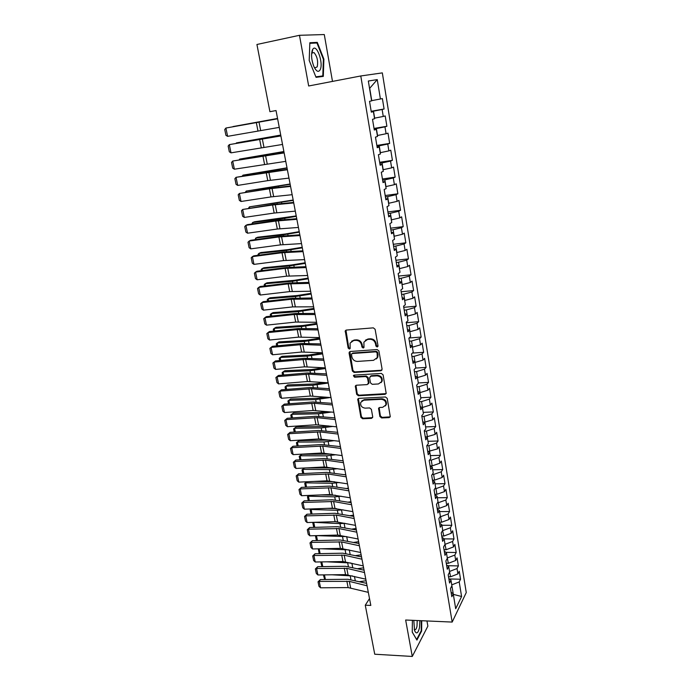 <?xml version="1.0" encoding="UTF-8"?>
<svg xmlns="http://www.w3.org/2000/svg" width="691" height="691" viewBox="0 0 691 691"><rect width="100%" height="100%" fill="white"/><g stroke="black" fill="none" stroke-linecap="round" stroke-linejoin="round"><path stroke-width="1.04" d="M377.148 347.003L378.02 345.837L375.118 329.287L373.321 327.854L346.346 330.065L345.232 330.859L348.152 348.057L349.378 349.05L350.156 348.489L350.087 343.099L353.671 340.516L355.9 340.343C358.845 340.421 360.728 341.941 361.557 344.913L361.937 347.029L363.181 348.031L363.984 347.443L363.889 342.131L367.569 339.445L369.823 339.272C372.803 339.341 374.703 340.879 375.524 343.868L375.904 346.001L377.148 347.003M365.375 340.222L368.122 338.97L370.376 338.797C373.347 338.866 375.248 340.395 376.068 343.384L376.448 345.509L377.942 346.467M345.958 330.151L348.73 347.573L350.138 348.532M351.589 341.242L354.241 340.041L356.47 339.868C359.406 339.946 361.298 341.466 362.119 344.429L362.499 346.545L363.958 347.504M312.021 51.03L312.332 51.6M379.869 416.526L381.613 417.943L389.102 417.623L390.285 416.751L387.236 398.405L385.474 396.98L358.879 398.361L357.748 399.165L360.892 417.347L362.62 418.755L371.525 418.375L372.725 416.828L371.378 409.357L369.642 407.94L365.202 408.148C361.739 407.63 360.244 405.712 360.728 402.378L363.76 400.21L381.259 399.32C384.714 399.804 386.234 401.704 385.82 405.021L382.676 407.327L379.748 407.465L378.582 408.312L379.869 416.526L380.395 415.947L382.132 417.364L390.242 416.854M370.817 605.42L276.037 110.56L269.913 111.692L256.931 44.483L299.471 35.301L308.67 85.986L360.78 75.967L452.173 622.073L405.66 620.017L412.277 656.45L374.738 654.222L365.271 605.204L370.817 605.42M380.862 370.756L382.097 369.132L378.918 350.985L377.139 349.551L350.277 351.494L349.085 353.127L352.375 371.032L354.12 372.449L380.862 370.756L381.95 370.082M383.108 374.859L386.191 393.481L385.008 394.345L358.396 395.753L356.66 394.345L355.338 386.027L356.47 385.224L367.206 384.611L368.415 383.013L367.508 377.96L365.755 376.535L354.552 377.226L353.377 375.679L354.163 375.118L381.337 373.425L383.108 374.859M360.78 75.967L382.33 72.883L466.261 592.55L452.173 622.073M371.179 111.286L384.084 109.005L382.382 98.571L380.413 98.994L377.251 79.603L368.329 81.028L371.62 100.886L369.53 101.335L371.317 112.141L373.399 111.631L374.574 118.757L372.509 119.31L374.289 130.012L376.336 129.407L377.511 136.464L375.472 137.112L377.234 147.71L379.255 147.01L380.413 153.998L378.4 154.741L380.145 165.244L382.14 164.441L383.289 171.377L381.302 172.206L383.03 182.605L384.999 181.716L386.139 188.583L384.179 189.507L385.889 199.811L387.832 198.835L388.964 205.633L387.02 206.652L388.722 216.862L390.64 215.791L391.754 222.528L389.845 223.634L391.529 233.748L393.421 232.591L394.526 239.267L392.643 240.459L394.302 250.47L396.176 249.235L397.273 255.843L395.407 257.121L397.057 267.054L398.906 265.724L399.994 272.28L398.154 273.636L399.787 283.474L401.618 282.066L402.689 288.562L400.875 290.004L402.49 299.747L404.295 298.262L405.358 304.696L403.57 306.217L405.176 315.873L406.956 314.31L408.01 320.684L406.239 322.291L407.828 331.861L409.59 330.212L410.635 336.534L408.882 338.21L410.463 347.694L412.199 345.975L413.235 352.237L411.508 353.991L413.071 363.388L414.781 361.592L415.809 367.802L414.108 369.633L415.654 378.953L417.347 377.079L418.366 383.229L416.682 385.129L418.21 394.371L419.886 392.419L420.897 398.526L419.23 400.495L420.75 409.651L422.408 407.63L423.41 413.684L421.76 415.723L423.272 424.801L424.905 422.711L425.898 428.705L424.274 430.821L425.768 439.813L427.375 437.662L428.36 443.605L426.753 445.781L428.239 454.695L429.828 452.475L430.804 458.366L429.223 460.612L430.692 469.448L432.264 467.168L433.231 473.007L431.668 475.322L433.119 484.08L434.674 481.731L435.632 487.518L434.086 489.893L435.529 498.582L437.066 496.164L438.016 501.908L436.487 504.344L437.921 512.955L439.433 510.485L440.374 516.177L438.871 518.673L440.288 527.216L441.782 524.676L442.715 530.317L441.229 532.882L442.637 541.347L444.114 538.747L445.039 544.344L443.57 546.97L444.961 555.365L446.429 552.705L447.345 558.25L445.885 560.937L447.276 569.254L448.718 566.542L449.625 572.044L448.191 574.782L449.565 583.04L450.99 580.267L451.897 585.726L450.472 588.516L451.828 596.704L453.244 593.871L451.085 592.187M384.084 109.005L382.132 109.489L383.263 116.451L374.479 118.178M374.03 128.44L386.891 126.272L385.207 115.933L383.263 116.451M386.891 126.272L384.965 126.85L386.088 133.743L377.346 135.522M376.854 145.447L389.672 143.382L388.005 133.138L386.088 133.743M389.672 143.382L387.763 144.048L388.878 150.88L380.197 152.702M379.653 162.29L392.428 160.329L390.778 150.18L388.878 150.88M392.428 160.329L390.545 161.089L391.65 167.861L383.013 169.727M382.425 178.986L395.157 177.129L393.525 167.067L391.65 167.861M395.157 177.129L393.3 177.967L394.397 184.678L385.811 186.605M385.181 195.536L397.869 193.774L396.245 183.806L394.397 184.678M397.869 193.774L396.029 194.698L397.118 201.349L388.575 203.318M387.901 211.938L400.547 210.271L398.94 200.39L397.118 201.349M400.547 210.271L398.733 211.282L399.813 217.872L391.322 219.885M390.605 228.185L403.207 226.622L401.618 216.827L399.813 217.872M403.207 226.622L401.419 227.71L402.482 234.24L394.034 236.296M393.283 244.294L405.842 242.817L404.261 233.117L402.482 234.24M405.842 242.817L404.071 243.992L405.125 250.462L396.729 252.569M395.934 260.257L408.45 258.875L406.887 249.261L405.125 250.462M408.45 258.875L406.705 260.127L407.75 266.545L399.398 268.687M398.56 276.08L411.041 274.793L409.487 265.258L407.75 266.545M411.041 274.793L409.314 276.124L410.35 282.481L402.041 284.666M401.169 291.766L413.607 290.565L412.069 281.116L410.35 282.481M413.607 290.565L411.905 291.973L412.933 298.279L404.667 300.499M403.751 307.314L416.146 306.208L414.626 296.836L412.933 298.279M416.146 306.208L414.462 307.685L415.481 313.93L407.267 316.202M406.308 322.732L418.668 321.704L417.157 312.418L415.481 313.93M418.668 321.704L417.001 323.258L418.012 329.452L409.841 331.758M409.115 337.994L421.165 337.07L419.67 327.862L418.012 329.452M421.165 337.07L419.523 338.702L420.525 344.835L412.397 347.184M412.397 353.084L423.643 352.298L422.158 343.177L420.525 344.835M423.643 352.298L422.02 353.999L423.013 360.089L414.928 362.473M415.559 368.07L426.097 367.405L424.628 358.361L423.013 360.089M426.097 367.405L424.499 369.175L425.483 375.204L417.433 377.623M418.323 382.952L428.532 382.373L427.073 373.408L425.483 375.204M428.532 382.373L426.952 384.213L427.928 390.19L419.921 392.652M420.767 397.731L430.951 397.213L429.5 388.325L427.928 390.19M430.951 397.213L429.379 399.122L430.346 405.056L422.227 407.552M423.194 412.38L433.343 411.931L431.91 403.121L430.346 405.056M433.343 411.931L431.797 413.909L432.756 419.783L424.144 422.339M425.596 426.908L435.71 426.528L434.293 417.787L432.756 419.783M435.71 426.528L434.181 428.567L435.14 434.397L426.088 436.997M427.979 441.316L438.068 440.996L436.66 432.324L435.14 434.397M438.068 440.996L436.557 443.095L437.498 448.874L428.066 451.517M430.346 455.602L440.4 455.343L439.001 446.749L437.498 448.874M440.4 455.343L438.906 457.511L439.839 463.238L432.203 465.864L430.104 465.907M432.696 469.768L442.715 469.569L441.324 461.044L439.839 463.238M442.715 469.569L441.238 471.798L442.162 477.481L434.57 480.141L432.471 480.167M435.019 483.821L445.004 483.674L443.631 475.227L442.162 477.481M445.004 483.674L443.553 485.963L444.468 491.603L436.911 494.29L434.82 494.315M437.325 497.753L447.284 497.667L445.92 489.288L444.468 491.603M447.284 497.667L445.842 500.016L446.757 505.605L439.234 508.326L437.153 508.334M439.614 511.565L449.539 511.547L448.183 503.238L446.757 505.605M449.539 511.547L448.113 513.957L449.02 519.494L441.54 522.249L439.459 522.241M441.886 525.272L451.776 525.307L450.437 517.067L449.02 519.494M451.776 525.307L450.368 527.769L451.266 533.271L443.829 536.052L441.748 536.035M444.132 538.868L453.996 538.954L452.665 530.783L451.266 533.271M453.996 538.954L452.605 541.476L453.495 546.927L446.092 549.742L444.028 549.716M445.92 552.342L456.198 552.498L454.877 544.387L453.495 546.927M456.198 552.498L454.825 555.072L455.706 560.479L448.338 563.32L446.282 563.277M447.578 565.704L458.383 565.92L457.071 557.879L455.706 560.479M458.383 565.92L457.027 568.555L457.9 573.919L450.567 576.786L448.511 576.735M449.254 578.946L460.543 579.239L459.247 571.258L457.9 573.919M460.543 579.239L459.204 581.926L461.588 596.506L455.697 608.711L453.244 593.871M450.99 580.267L448.83 578.626M453.287 594.13L451.741 584.811M459.204 581.926L451.897 584.819M461.588 596.506L453.322 594.364M448.718 566.542L446.559 564.953M450.567 576.786L449.521 571.414M457.027 568.555L449.677 571.414M446.429 552.705L444.261 551.159M448.338 563.32L447.284 557.905M454.825 555.072L447.44 557.905M444.114 538.747L441.955 537.253M446.092 549.742L445.03 544.275M452.605 541.476L445.185 544.283M441.782 524.676L439.623 523.234M443.829 536.052L442.585 530.541M450.368 527.769L442.914 530.541M439.433 510.485L437.273 509.094M441.54 522.249L440.625 516.695L440.063 516.695M448.113 513.957L440.625 516.695M437.066 496.164L434.907 494.834M439.234 508.326L438.31 502.728L437.498 502.737M445.842 500.016L438.31 502.728M434.674 481.731L432.514 480.444M436.911 494.29L435.978 488.641L434.889 488.658M443.553 485.963L435.978 488.641M432.264 467.168L430.104 465.941M434.57 480.141L433.628 474.441L432.238 474.467M441.238 471.798L433.628 474.441M429.828 452.475L427.677 451.309M432.203 465.864L431.253 460.12L429.543 460.163M438.906 457.511L431.253 460.12M427.375 437.662L425.224 436.548M429.828 451.465L428.869 445.678L426.788 445.738M436.557 443.095L428.869 445.678M424.905 422.711L422.745 421.657M427.418 436.945L426.451 431.106L424.334 431.184M434.181 428.567L426.451 431.106M422.408 407.63L420.249 406.636M425 422.305L424.024 416.414L421.89 416.509M431.797 413.909L424.024 416.414M419.886 392.419L417.735 391.486M422.555 407.535L421.57 401.592L419.428 401.696M429.379 399.122L421.57 401.592M417.347 377.079L415.196 376.206M420.085 392.643L419.091 386.649L416.949 386.761M426.952 384.213L419.091 386.649M414.781 361.592L412.631 360.788M417.597 377.614L416.595 371.568L414.445 371.698M424.499 369.175L416.595 371.568M412.199 345.975L410.048 345.232M415.092 362.455L414.082 356.357L411.922 356.504M422.02 353.999L414.082 356.357M409.59 330.212L407.44 329.529M412.562 347.167L411.542 341.017L409.374 341.181M419.523 338.702L411.542 341.017M406.956 314.31L404.814 313.697M410.005 331.749L408.977 325.539L406.809 325.711M417.001 323.258L408.977 325.539M404.295 298.262L402.153 297.717M407.431 316.184L406.394 309.922L404.218 310.112M414.462 307.685L406.394 309.922M401.618 282.066L399.476 281.591M404.831 300.49L403.786 294.167L401.601 294.375M411.905 291.973L403.786 294.167M398.906 265.724L396.772 265.318M402.214 284.649L401.16 278.274L398.957 278.499M409.314 276.124L401.16 278.274M396.176 249.235L394.043 248.898M399.571 268.669L398.5 262.235L396.297 262.476M406.705 260.127L398.5 262.235M393.421 232.591L391.287 232.323M396.902 252.543L395.822 246.056L393.611 246.316M404.071 243.992L395.822 246.056M390.64 215.791L388.515 215.601M394.207 236.279L393.119 229.732L390.907 229.999M401.419 227.71L393.119 229.732M387.832 198.835L385.708 198.723M391.486 219.859L390.398 213.251L388.169 213.545M398.733 211.282L390.398 213.251M384.999 181.716L382.874 181.69M388.748 203.292L387.642 196.624L385.414 196.935M396.029 194.698L387.642 196.624M382.14 164.441L380.015 164.493M385.975 186.579L384.861 179.85L382.624 180.17M393.3 177.967L384.861 179.85M379.255 147.01L377.139 147.131M383.185 169.701L382.063 162.912L379.817 163.257M390.545 161.089L382.063 162.912M376.336 129.407L374.22 129.606M380.37 152.676L379.229 145.818L376.975 146.181M387.763 144.048L379.229 145.818M373.399 111.631L371.283 111.925M377.519 135.488L376.379 128.569L374.116 128.949M384.965 126.85L376.379 128.569M374.652 118.144L373.494 111.165L371.222 111.562M382.132 109.489L373.494 111.165M369.504 598.587L365.271 605.204M412.277 656.45L427.867 626.141L426.96 620.959M332.492 81.408L324.286 34.55L299.471 35.301M380.413 98.994L371.577 100.67M371.749 100.636L369.711 88.284L377.251 79.603M323.31 76.381L323.889 59.132L317.281 42.376L309.853 42.73L309.197 60.454L316.055 77.332L323.31 76.381M412.38 620.319L412.251 632.153L416.923 640.065L421.64 631.004L421.726 620.725M349.845 351.598L352.946 370.523L354.69 371.931L381.397 370.238M377.105 352.833L375.861 351.831L352.289 353.516L351.512 354.086L351.857 356.867C352.686 359.804 354.552 361.315 357.472 361.419L373.555 360.322L377.286 357.567L377.105 352.833L377.649 352.341L376.405 351.339L375.861 351.831M352.099 353.55L352.859 353.032L376.405 351.339M376.465 358.931L377.83 357.066L378.037 354.578L377.502 355.07M377.649 352.341L378.037 354.578M355.969 385.353L357.221 393.801L358.957 395.209L386.131 393.628M368.286 383.937L368.959 382.486L368.053 377.433L366.299 376.016L355.114 376.699L354.552 377.226M353.377 375.679L353.947 375.161L355.114 376.699M378.461 383.963L381.596 381.657C382.054 378.253 380.534 376.319 377.027 375.844L370.799 376.232L369.581 377.83L370.488 382.892L372.25 384.317L378.461 383.963M381.052 382.65L382.123 381.121C382.589 377.727 381.061 375.792 377.562 375.325L377.027 375.844M370.272 376.37L371.343 375.705L377.562 375.325M379.152 407.63L380.395 415.947M385.353 405.919L386.338 404.46C386.753 401.143 385.233 399.243 381.786 398.767L381.259 399.32M361.773 400.935L364.304 399.657L381.786 398.767M358.361 398.491L361.445 416.777L363.164 418.176L372.639 417.64M323.353 59.245L323.889 59.132M313.636 43.144L317.281 42.376M421.104 630.978L421.64 631.004M277.549 118.455L233.057 126.557L277.557 118.498M279.259 127.386L227.615 136.343L225.905 128.042L224.739 129.528L225.931 135.332L227.615 136.343M277.618 118.8L225.905 128.042L277.601 118.74M280.727 135.065L236.391 142.899L280.753 135.177M283.88 151.519L239.691 159.094L283.915 151.692M239.259 159.742L239.691 159.094L239.803 159.647M282.533 144.445L231.01 152.849L229.317 144.618L228.151 146.06L229.334 151.813L231.01 152.849M280.9 135.937L229.317 144.618L280.866 135.773M285.763 161.349L234.379 169.2L232.694 161.046L231.528 162.445L232.703 168.146L234.379 169.2M284.148 152.918L232.694 161.046L284.105 152.659M320.253 69.584C323.613 62.803 316.495 43.136 312.79 49.251L312.401 49.959C310.959 54.468 311.434 59.962 313.835 66.422C316.366 71.622 318.508 72.676 320.253 69.584M314.094 67.01L314.949 67.822L317.195 66.897C318.292 61.249 317.238 56.481 314.025 52.585L312.064 52.991L311.581 54.088M309.827 43.334L316.953 42.98L323.362 59.219L322.801 75.932L316.012 77.219M312.004 51.091L312.323 51.67M322.801 75.932L315.847 76.839M413.805 620.38L414.565 630.555C416.405 634.424 418.046 633.483 419.48 627.722L419.886 620.648M414.194 629.259L414.557 629.622C415.585 630.123 416.405 628.983 417.001 626.193L417.217 620.527M421.311 620.708L421.225 630.745L416.647 639.52L412.251 632.075M287.007 167.827L242.964 175.151L287.05 168.068M242.351 176.032L242.964 175.151L243.12 175.911M290.099 183.996L246.212 191.07L290.16 184.307M245.4 192.184L246.212 191.07L246.402 192.029M288.976 178.097L267.78 180.636L237.713 185.413L236.046 177.328L234.88 178.693L236.046 184.342L237.713 185.413M287.37 169.744L236.046 177.328L267.659 171.929L287.309 169.39M292.155 194.698L270.993 196.909L241.021 201.487L239.371 193.471L238.196 194.784L239.354 200.39L241.021 201.487M290.565 186.415L269.395 188.79L239.371 193.471L270.872 188.22L290.479 185.965M293.174 200.027L249.425 206.851L293.243 200.399M248.544 208.172L249.425 206.851L249.658 208.008M295.307 211.144L274.18 213.044L244.303 217.415L242.662 209.468L241.487 210.746L242.636 216.3L244.303 217.415M293.735 202.938L272.591 204.994L242.662 209.468L274.051 204.355L293.632 202.403M296.214 215.912L254.582 221.759L252.621 222.502L280.235 219.056L296.301 216.343M251.783 224.005L252.621 222.502L252.889 223.849M298.426 227.451L277.333 229.023L247.551 233.204L245.927 225.326L244.752 226.57L245.892 232.072L247.551 233.204M296.871 219.315L275.761 221.051L245.927 225.326L247.464 224.627L277.203 220.36L296.75 218.684M299.229 231.658L285.21 234.016L257.726 237.22L255.782 238.015L283.327 234.81L299.324 232.159M254.988 239.699L255.782 238.015L256.093 239.552M302.226 247.274L288.251 249.589L260.844 252.552L258.918 253.398L286.394 250.436L302.33 247.827M258.166 255.264L258.002 254.478L258.918 253.398L259.263 255.117M305.189 262.761L291.274 265.033L263.936 267.754L262.027 268.644L289.434 265.931L305.301 263.366M261.31 270.691L261.112 269.689L262.027 268.644L262.416 270.552M308.126 278.102L294.262 280.347L267.002 282.826L265.111 283.768L292.44 281.289L308.255 278.775M264.437 285.988L264.187 284.77L265.111 283.768L265.534 285.858M311.045 293.321L297.234 295.523L270.034 297.778L268.168 298.762L295.428 296.517L311.183 294.046M267.529 301.155L267.244 299.73L268.168 298.762L268.626 301.026M313.93 308.411L300.179 310.579L273.049 312.6L271.2 313.636L298.391 311.615L314.085 309.197M270.604 316.193L270.267 314.56L271.2 313.636L271.693 316.072M316.798 323.371L303.099 325.504L276.037 327.301L274.206 328.38L301.328 326.584L316.962 324.209M273.645 331.101L273.273 329.27L274.206 328.38L274.733 330.989M319.639 338.21L305.992 340.3L279 341.881L277.186 343.004L304.239 341.432L319.812 339.1M276.668 345.889L276.253 343.859L277.186 343.004L277.747 345.776M322.455 352.92L308.86 354.975L281.945 356.34L280.14 357.506L307.124 356.15L322.637 353.861M279.656 360.547L279.207 358.327L280.14 357.506L280.745 360.452M301.518 243.603L280.46 244.873L250.773 248.864L249.166 241.047L247.991 242.256L249.114 247.706L250.773 248.864M299.98 235.545L278.905 236.97L249.166 241.047L250.686 240.295L280.321 236.218L299.842 234.828M304.584 259.617L283.56 260.585L253.968 264.377L252.379 256.637L251.196 257.803L252.31 263.211L253.968 264.377M303.055 251.628L282.014 252.742L252.379 256.637L253.873 255.825L283.422 251.939L302.9 250.824M307.625 275.493L286.635 276.158L257.138 279.769L255.558 272.09L254.374 273.213L255.48 278.585L257.138 279.769M306.113 267.572L285.107 268.384L255.558 272.09L257.035 271.226L286.489 267.529L305.94 266.683M310.639 291.222L289.684 291.593L260.282 295.022L258.71 287.413L257.527 288.501L258.624 293.822L260.282 295.022M309.136 283.37L288.164 283.889L258.71 287.413L260.179 286.497L289.538 282.982L308.946 282.394M313.628 306.821L292.708 306.899L263.392 310.147L261.837 302.606L260.654 303.651L261.742 308.929L263.392 310.147M312.133 299.039L291.196 299.263L261.837 302.606L263.288 301.639L292.552 298.296L311.935 297.976M316.59 322.274L295.705 322.075L266.484 325.15L264.938 317.661L263.755 318.681L264.834 323.906L266.484 325.15M315.113 314.56L294.211 314.5L264.938 317.661L266.372 316.651L295.549 313.489L314.889 313.429M319.518 337.605L298.676 337.122L269.542 340.024L268.013 332.596L266.83 333.58L267.892 338.763L269.542 340.024M318.059 329.952L297.19 329.616L268.013 332.596L269.43 331.533L298.512 328.545L317.825 328.735M322.429 352.79L301.621 352.039L272.582 354.768L271.062 347.409L269.87 348.359L272.461 346.295L301.457 343.479L320.736 343.919M272.461 346.295L271.062 347.409L302.744 344.498L320.978 345.215M272.582 354.768L270.932 353.498L269.87 348.359M325.314 367.854L304.541 366.835L275.588 369.391L274.085 362.093L272.893 363.008L275.467 360.927L304.368 358.284L323.613 358.966M275.467 360.927L274.085 362.093L305.672 359.38L323.88 360.339M275.588 369.391L273.947 368.104L272.893 363.008M323.699 367.759L311.701 369.53L284.856 370.687L283.077 371.888L309.983 370.756L325.444 368.51M282.628 375.083L282.135 372.674L283.077 371.888L283.707 374.997M328.173 382.788L307.435 381.501L278.577 383.894L277.082 376.655L275.89 377.536L278.447 375.446L307.262 372.967L326.472 373.891M278.447 375.446L277.082 376.655L308.575 374.133L326.748 375.343M278.577 383.894L276.936 382.589L275.89 377.536M324.58 382.529L314.526 383.963L287.75 384.904L285.979 386.157L312.824 385.233L328.225 383.03M285.573 389.508L285.046 386.908L285.979 386.157L286.644 389.422M331.015 397.593L310.311 396.047L281.539 398.275L280.062 391.097L278.862 391.944L281.401 389.845L310.129 387.521L329.305 388.688M281.401 389.845L280.062 391.097L311.451 388.765L329.598 390.208M281.539 398.275L279.898 396.962L278.862 391.944M325.668 397.135L317.324 398.275L290.617 399.018L288.864 400.305L315.64 399.588L330.298 397.532M288.493 403.803L287.922 401.022L288.864 400.305L289.564 403.725M333.822 412.277L313.153 410.471L284.476 412.536L283.008 405.418L281.816 406.23L284.338 404.123L312.971 401.963L332.112 403.354M284.338 404.123L283.008 405.418L314.301 403.268L332.423 404.952M284.476 412.536L282.835 411.205L281.816 406.23M326.921 411.586L320.097 412.475L293.459 413.011L291.732 414.341L318.43 413.823L331.533 412.043M291.386 417.986L290.781 415.023L293.459 413.011M290.781 415.023L291.732 414.341L292.457 417.917M336.612 426.831L315.977 424.775L287.387 426.684L285.927 419.627L284.735 420.404L287.24 418.28L315.796 416.284L334.902 417.9M287.24 418.28L285.927 419.627L317.134 417.658L335.221 419.567M287.387 426.684L285.754 425.336L284.735 420.404M328.303 425.898L322.852 426.554L296.284 426.891L294.565 428.265L321.203 427.945L332.907 426.416M294.262 432.056L293.623 428.912L296.284 426.891M293.623 428.912L294.565 428.265L295.325 431.987M339.376 441.264L318.776 438.958L290.272 440.711L288.829 433.715L287.637 434.466L290.125 432.324L318.594 430.484L337.666 432.324M290.125 432.324L288.829 433.715L319.942 431.918L337.994 434.06M290.272 440.711L288.648 439.355L287.637 434.466M329.806 440.072L299.082 440.659L297.38 442.076L323.949 441.955L334.392 440.642M297.113 446.006L296.43 442.689L299.082 440.659M296.43 442.689L297.38 442.076L298.175 445.945M342.114 455.576L321.557 453.028L293.139 454.635L291.706 447.69L290.514 448.407L292.993 446.256L321.367 444.563L340.404 446.628M292.993 446.256L291.706 447.69L322.723 446.075L340.749 448.433M293.139 454.635L291.516 453.253L290.514 448.407M331.404 454.108L301.863 454.324L300.17 455.766L326.67 455.844L335.981 454.73M299.937 459.843L299.22 456.354L301.863 454.324M299.22 456.354L300.17 455.766L300.991 459.791M344.835 469.768L324.312 466.978L295.981 468.438L294.565 461.545L293.364 462.236L295.826 460.068L324.114 458.53L343.116 460.811M295.826 460.068L294.565 461.545L325.478 460.102L343.479 462.685M295.981 468.438L294.357 467.047L293.364 462.236M333.036 468.006L306.579 467.893M304.472 467.997L302.943 469.362L329.374 469.621L337.649 468.688M344.645 474.7L345.75 474.527M302.736 473.577L301.993 469.906L304.446 467.997M301.993 469.906L302.943 469.362L303.79 473.525M347.53 483.838L327.042 480.824L298.797 482.128L297.389 475.296L296.189 475.952L298.642 473.776L326.843 472.385L345.811 474.881M298.642 473.776L297.389 475.296L328.216 474.017L346.182 476.816M298.797 482.128L297.182 480.72L296.189 475.952M334.504 481.731L313.982 481.42M306.873 481.748L305.69 482.836L332.051 483.294L339.385 482.525M346.381 488.477L348.359 488.183M305.517 487.19L304.74 483.355L306.744 481.757M304.74 483.355L305.69 482.836L306.571 487.146M350.207 497.796L329.754 494.549L301.596 495.706L300.196 488.926L298.996 489.556L301.44 487.371L329.555 486.127L348.489 488.831M301.44 487.371L300.196 488.926L330.937 487.82L348.869 490.835M301.596 495.706L299.98 494.29L298.996 489.556M335.532 495.248L320.987 494.911M309.283 495.387L308.419 496.216L334.712 496.855L341.181 496.233M348.169 502.141L350.959 501.726M308.281 500.699L307.46 496.699L309.041 495.404M307.46 496.699L308.419 496.216L309.326 500.655M352.859 511.642L332.44 508.161L304.368 509.181L302.986 502.452L301.786 503.057L304.204 500.854L332.241 499.757L351.14 502.668M304.204 500.854L302.986 502.452L333.623 501.519L351.529 504.732M304.368 509.181L302.753 507.755L301.786 503.057M336.508 508.602L327.638 508.334M311.701 508.913L311.123 509.483L337.346 510.303L343.021 509.82M350.009 515.676L353.533 515.158M311.01 514.095L310.164 509.941L311.321 508.93M310.164 509.941L311.123 509.483L312.056 514.061M355.485 525.376L335.109 521.67L307.124 522.543L305.75 515.875L304.541 516.445L306.951 514.234L334.902 513.275L353.766 516.384M306.951 514.234L305.75 515.875L336.301 515.097L354.172 518.518M307.124 522.543L305.508 521.1L304.541 516.445M337.597 521.843L333.969 521.705M314.129 522.327L339.963 523.64L344.904 523.286M351.883 529.099L356.081 528.485M313.731 527.388L312.85 523.07L313.602 522.344M312.85 523.07L313.809 522.646L314.768 527.363M358.093 538.989L337.752 535.067L309.853 535.801L308.488 529.185L307.288 529.729L309.68 527.509L337.545 526.689L356.375 529.997M309.68 527.509L308.488 529.185L338.944 528.563L356.789 532.191M309.853 535.801L308.238 534.35L307.288 529.729M316.547 535.629L346.83 536.631M353.792 542.4L358.612 541.701M316.418 540.578L315.511 536.104L315.951 535.637M315.511 536.104L316.469 535.706L317.463 540.552M360.676 552.498L340.378 548.352L312.557 548.956L311.209 542.392L310 542.901L312.384 540.673L340.162 539.991L358.957 543.497M312.384 540.673L311.209 542.392L341.579 541.934L359.389 545.76M312.557 548.956L310.95 547.488L310 542.901M321.16 548.766L348.765 549.872M355.727 555.59L361.125 554.821M319.173 553.655L318.335 548.827M319.147 548.809L320.132 553.638M318.145 549.034L318.698 548.818M363.25 565.894L342.978 561.541L315.243 562.008L313.904 555.495L312.703 555.979L315.07 553.741L342.762 553.189L361.523 556.894M315.07 553.741L313.904 555.495L344.187 555.184L361.963 559.209M315.243 562.008L313.636 560.531L312.703 555.979M326.705 561.809L350.683 562.975M357.688 568.676L363.613 567.829M321.946 566.637L320.779 561.913M321.807 561.895L322.775 566.629M365.789 579.179L345.56 574.618L317.912 574.955L316.582 568.494L315.372 568.943L317.73 566.698L345.345 566.283L364.062 570.17M317.73 566.698L316.582 568.494L346.77 568.339L364.52 572.545M317.912 574.955L316.305 573.461L315.372 568.943M332.043 574.782L352.565 575.966M359.666 581.649L366.092 580.742M324.692 579.516L323.423 574.886M324.459 574.869L325.401 579.507M368.312 592.36L348.126 587.592L320.555 587.799L319.233 581.39L318.033 581.813L320.374 579.559L347.901 579.274L366.593 583.351M320.374 579.559L319.233 581.39L349.335 581.381L367.059 585.787M320.555 587.799L318.957 586.296L318.033 581.813M376.068 343.384L375.524 343.868M370.376 338.797L369.823 339.272M368.122 338.97L367.569 339.445M362.499 346.545L361.937 347.029M362.119 344.429L361.557 344.913M356.47 339.868L355.9 340.343M354.241 340.041L353.671 340.516M348.73 347.573L348.152 348.057M345.733 331.265L345.146 331.732M376.448 345.509L375.904 346.001M354.69 371.931L354.12 372.449M352.946 370.523L352.375 371.032M349.655 352.643L349.085 353.127M352.859 353.032L352.289 353.516M385.535 393.801L385.008 394.345M358.957 395.209L358.396 395.753M357.221 393.801L356.66 394.345M355.839 386.278L355.278 386.805M368.959 382.486L368.415 383.013M368.053 377.433L367.508 377.96M366.299 376.016L365.755 376.535M371.343 375.705L370.799 376.232M379.057 408.459L378.53 409.02M364.304 399.657L363.76 400.21M372.06 417.796L371.525 418.375M363.164 418.176L362.62 418.755M361.445 416.777L360.892 417.347M358.24 399.372L357.688 399.916M389.612 417.036L389.102 417.623M382.132 417.364L381.613 417.943M260.654 130.478L258.995 122.057M257.968 130.945L256.309 122.532M272.116 153.834L272.211 154.343M263.945 147.226L262.304 138.874M261.267 147.658L259.626 139.323M267.21 163.819L265.577 155.544M264.541 164.225L262.908 155.959M270.803 170.936L270.907 171.446M275.294 170.185L275.433 170.876M273.973 187.114L274.102 187.762M278.456 186.389L278.628 187.261M270.44 180.265L268.834 172.059M267.78 180.636L266.165 172.448M273.653 196.564L272.047 188.436M270.993 196.909L269.395 188.79M277.117 203.154L277.272 203.94M281.582 202.454L281.79 203.508M276.832 212.724L275.243 204.666M274.18 213.044L272.591 204.994M280.235 219.056L280.416 219.971M284.683 218.382L284.925 219.608M279.976 228.738L278.404 220.749M277.333 229.023L275.761 221.051M283.327 234.81L283.535 235.856M287.758 234.163L288.035 235.571M286.394 250.436L286.618 251.61M290.807 249.814L291.118 251.386M289.434 265.931L289.684 267.227M293.83 265.327L294.176 267.072M292.44 281.289L292.716 282.705M296.828 280.71L297.199 282.61M295.428 296.517L295.731 298.054M299.799 295.955L300.205 298.028M298.391 311.615L298.711 313.273M302.744 311.08L303.185 313.308M301.328 326.584L301.673 328.355M305.672 326.074L306.13 328.458M304.239 341.432L304.601 343.315M308.566 340.939L309.058 343.47M307.124 356.15L307.512 358.154M311.434 355.684L311.961 358.37M283.103 244.614L281.539 236.693M280.46 244.873L278.905 236.97M286.195 260.352L284.649 252.5M283.56 260.585L282.014 252.742M289.261 275.951L287.732 268.16M286.635 276.158L285.107 268.384M292.302 291.412L290.79 283.699M289.684 291.593L288.164 283.889M295.316 306.744L293.813 299.091M292.708 306.899L291.196 299.263M298.313 321.946L296.819 314.362M295.705 322.075L294.211 314.5M301.276 337.009L299.79 329.495M298.676 337.122L297.19 329.616M304.213 351.952L302.744 344.498M301.621 352.039L300.153 344.593M307.124 366.774L305.672 359.38M304.541 366.835L303.081 359.45M309.983 370.756L310.397 372.855M314.284 370.298L314.837 373.131M310.017 381.467L308.575 374.133M307.435 381.501L305.992 374.185M312.824 385.233L313.256 387.444M317.109 384.801L317.687 387.772M312.885 396.029L311.451 388.765M310.311 396.047L308.877 388.791M315.64 399.588L316.089 401.903M319.907 399.173L320.52 402.292M315.718 410.48L314.301 403.268M313.153 410.471L311.736 403.268M318.43 413.823L318.905 416.25M322.688 413.434L323.328 416.69M318.542 424.801L317.134 417.658M315.977 424.775L314.569 417.632M321.203 427.945L321.695 430.476M325.444 427.574L326.109 430.968M321.332 439.01L319.942 431.918M318.776 438.958L317.385 431.884M323.949 441.955L324.459 444.581M328.173 441.601L328.864 445.134M324.105 453.097L322.723 446.075M321.557 453.028L320.175 446.006M326.67 455.844L327.206 458.574M330.885 455.507L331.602 459.178M326.852 467.073L325.478 460.102M324.312 466.978L322.939 460.016M329.374 469.621L329.927 472.445M333.572 469.31L334.314 473.11M329.581 480.936L328.216 474.017M327.042 480.824L325.677 473.914M332.051 483.294L332.621 486.214M336.241 482.992L337.009 486.922M332.285 494.687L330.937 487.82M329.754 494.549L328.398 487.699M334.712 496.855L335.299 499.869M338.884 496.57L339.678 500.621M334.962 508.317L333.623 501.519M332.44 508.161L331.101 501.372M337.346 510.303L337.959 513.404M341.509 510.036L342.321 514.216M337.623 521.843L336.301 515.097M335.109 521.67L333.779 514.925M339.963 523.64L340.594 526.844M344.109 523.398L344.947 527.699M340.266 535.266L338.944 528.563M337.752 535.067L336.431 528.382M342.563 536.881L343.202 540.163M346.692 536.657L347.556 541.07M342.883 548.568L341.579 541.934M340.378 548.352L339.065 541.727M345.137 550.01L345.794 553.387M349.292 549.984L350.138 554.337M345.483 561.774L344.187 555.184M342.978 561.541L341.682 554.959M347.685 563.044L348.368 566.499M351.874 563.26L352.704 567.501M348.057 574.869L346.77 568.339M345.56 574.618L344.273 568.088M350.225 575.966L350.916 579.516M354.44 576.424L355.252 580.552M350.613 587.868L349.335 581.381M348.126 587.592L346.847 581.122M345.82 330.402L345.232 330.859M349.732 351.814L349.162 352.298M377.83 357.066L377.286 357.567M355.9 385.5L355.338 386.027M368.899 383.246L368.355 383.773M382.123 381.121L381.596 381.657M379.109 407.742L378.582 408.312M386.338 404.46L385.82 405.021M358.301 398.612L357.748 399.165M314.025 52.585L312.064 52.991L312.79 49.251"/></g></svg>
